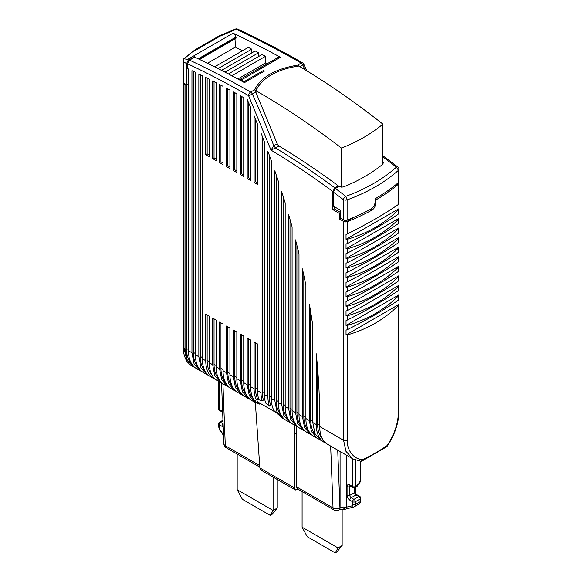 <?xml version="1.0" encoding="UTF-8"?>
<svg xmlns="http://www.w3.org/2000/svg" width="582" height="582" viewBox="0 0 582 582"><rect width="100%" height="100%" fill="white"/><g stroke="black" fill="none" stroke-linecap="round" stroke-linejoin="round"><path stroke-width="0.87" d="M237.18 454.062L237.18 489.724L273.089 510.45L273.089 477.08M277.236 479.473L277.236 508.064L273.089 510.45L270.324 515.419L242.388 499.298L237.18 489.724M270.324 515.419L272.027 514.437L277.236 508.064M302.094 491.543L302.094 527.197L338.004 547.931L335.232 552.9L336.942 551.911L342.151 545.538L342.151 509.708M335.232 552.9L307.296 536.771L302.094 527.197M342.151 545.538L338.004 547.931L338.004 510.392M294.492 425.18L294.499 487.942L295.416 489.971L260.969 470.081L259.87 467.95L255.331 402.577M295.46 489.993L298.362 489.389M296.478 486.814L297.395 488.829L334.039 509.985A4.882 2.823 -60 0 1 333.028 507.919L296.478 486.814L296.289 426.22M334.09 510.014A4.882 2.823 -60 0 1 334.039 509.985A4.882 4.882 0 0 0 338.92 509.985L339.066 509.897A4.882 2.823 60 0 0 340.077 507.664L339.932 507.744A4.882 2.939 -2.2 0 1 336.476 508.69A4.882 2.939 -2.2 0 1 333.028 507.919L330.656 446.059M348.465 508.159L347.258 508.202L346.29 507.191L343.424 509.046L344.442 509.425L339.524 509.745L341.896 509.337M223.11 424.002A1.95 1.128 -60 0 0 222.309 424.918A1.95 1.128 -60 0 0 221.902 426.279L219.138 424.685A1.95 1.128 180 0 1 218.57 423.885A1.95 1.95 0 0 1 219.545 422.197L222.964 420.219L219.545 422.197A1.95 1.128 60 0 1 220.52 422.292L222.993 420.866M218.57 381.348L218.57 408.739A1.95 1.95 0 0 0 219.545 410.426L222.309 412.02A1.95 1.128 120 0 1 221.902 411.125A3.907 2.255 -120 0 1 222.637 411.663M357.77 485.053L359.48 483.227M360.767 461.337L360.767 480.601L359.501 483.176L357.777 484.391L357.77 485.184A1.95 1.128 -120 0 1 357.37 486.079L354.947 487.476L357.37 486.079M259.645 403.042L259.681 404.141L255.287 402.548L249.3 395.658L247.197 384.666L247.197 338.018L250.646 340.012L250.646 386.659A39.067 22.553 120 0 0 256.349 402.78L257.935 401.864C256.727 400.62 256.655 399.703 257.724 399.128A36.622 21.141 -60 0 1 255.483 388.252L255.483 342.798M343.424 509.046L341.794 509.519M218.57 423.885L218.57 426.642A1.95 1.128 180 0 0 219.138 427.443A2.932 1.695 60 0 0 220.025 429.909L219.865 430.273M198.047 366.856A36.622 21.141 -60 0 1 193.333 352.372L193.333 71.317M201.845 371.52L200.041 370.654L194.053 363.765L191.951 352.772L191.951 70.655A967.822 558.771 60 0 1 195.399 72.314L195.399 354.765A39.067 22.553 120 0 0 203.496 372.647L206.945 374.641L200.957 367.751L198.855 356.759L198.855 73.994A967.822 558.771 -120 0 1 202.31 75.696L202.31 358.752A39.067 22.553 120 0 0 210.4 376.634L213.849 378.627A39.067 22.553 120 0 0 215.653 379.493M195.494 57.502L195.465 57.465A3.907 2.255 -120 0 0 194.708 56.629L194.708 57.131L189.536 60.121L187.462 63.722L187.462 68.523A967.793 558.756 -120 0 1 188.495 69.011L188.495 350.779A39.067 22.553 120 0 0 196.585 368.661L200.041 370.654M186.255 84.543L185.047 85.241L185.047 348.785L187.149 359.778L193.137 366.667L194.934 367.533M186.422 84.645L186.422 348.385A36.622 21.141 120 0 0 191.136 362.862M193.137 366.667L190.765 365.3L187.208 361.822L183.999 348.182L183.148 346.843M383.32 162.931L382.556 164.408C371.454 173.363 358.432 180.864 343.475 186.924L341.518 187.128L339.662 186.415A712.928 411.612 60 0 0 339.386 186.204L335.414 188.495L333.341 192.111L333.341 206.144L340.252 210.131L340.252 218.105L343.387 219.916A2.932 1.695 0 0 0 345.184 220.403A2.932 1.695 0 0 0 347.105 220.12A195.319 112.77 0 0 0 371.622 208.705L374.102 206.159L375.121 202.754L375.121 198.768A195.319 112.77 0 0 0 398.495 182.515A2.932 1.695 0 0 0 399.005 181.562A2.932 1.695 0 0 0 398.99 181.402M298.792 66.042A2.932 1.695 -120 0 0 298.566 65.766A2.932 1.695 -120 0 0 297.904 65.14L301.076 62.965A976.611 563.849 60 0 0 236.277 29.304L235.346 29.1L219.014 36.004L220.222 36.062L236.277 29.304A2.932 1.848 -65.1 0 1 237.718 29.144C259.274 39.169 280.88 50.394 302.538 62.82A2.932 1.695 -60.2 0 0 301.076 62.965A2.932 1.695 60 0 1 302.022 63.773A2.932 1.695 60 0 1 302.764 64.937A2.932 0.386 -24.6 0 0 303.746 64.136A2.932 2.932 0 0 0 302.538 62.82M382.898 157.002A712.928 411.612 60 0 1 396.407 167.15C382.694 179.329 365.823 189.055 345.795 196.33L347.105 199.895C367.446 192.482 384.578 182.61 398.495 170.271L396.407 167.15A2.932 1.397 -52.5 0 1 397.855 166.998L382.898 155.787M360.767 480.601L360.04 482.26M358.403 484.682L358.81 483.795M358.847 483.416L359.501 483.176M360.76 500.898C360.287 502.142 361.546 501.662 359.174 503.932A4.882 2.823 -120 0 0 359.8 503.314A4.882 2.823 -120 0 0 360.185 501.699A1.95 1.128 180 0 0 360.76 500.898L360.76 498.141A1.95 1.128 180 0 1 360.185 498.941A1.95 1.128 60 0 0 359.785 497.581A1.95 1.128 60 0 0 358.81 496.548L356.046 494.955L351.208 497.741L353.972 499.341L358.81 496.548A1.95 1.128 -60 0 1 359.785 496.453L357.021 494.86A1.95 1.128 120 0 0 356.046 494.955A1.95 1.128 60 0 1 355.071 493.922A1.95 1.128 60 0 1 354.664 492.561A1.95 1.128 0 0 0 355.238 491.761L355.238 487.309M248.572 338.811L248.572 384.266A36.622 21.141 120 0 0 253.294 398.75M250.18 399.427L248.383 398.561L242.388 391.671L240.286 380.679L240.286 334.032L243.742 336.025L243.742 382.672A39.067 22.553 120 0 0 251.831 400.554L255.287 402.548M291.618 423.347L289.814 422.481L283.827 415.592L281.724 404.599L281.724 191.74A615.261 355.224 -120 0 1 285.173 202.885L285.173 406.592A39.067 22.553 120 0 0 293.27 424.474L296.718 426.468L290.731 419.578L288.628 408.586L288.628 214.562A615.261 355.224 -120 0 1 292.084 226.856L292.084 410.579A39.067 22.553 120 0 0 300.174 428.461L303.622 430.462L297.635 423.565L295.532 412.573L295.532 239.886A615.261 355.224 -120 0 1 298.988 253.817L298.988 414.566A39.067 22.553 120 0 0 307.078 432.455L310.533 434.448L304.546 427.552L302.444 416.559L302.444 268.869A615.261 355.224 -120 0 1 305.892 285.406L305.892 418.553A39.067 22.553 120 0 0 313.982 436.442L317.437 438.435L311.45 431.538L309.348 420.546L309.348 304A615.261 355.224 -120 0 1 312.803 325.833L312.803 422.547L314.906 433.539L320.893 440.421L324.341 442.422A39.067 22.553 120 0 0 326.146 443.28M283.107 196.141L283.107 404.199A36.622 21.141 120 0 0 287.821 418.684M284.714 419.36L282.91 418.494L276.923 411.605L274.82 400.612L274.82 170.802A615.261 355.224 -120 0 1 278.269 181.067L278.269 402.606A39.067 22.553 120 0 0 286.359 420.488L289.814 422.481M276.195 174.862L276.195 400.212A36.622 21.141 120 0 0 280.91 414.697M250.646 386.659L254.101 388.652L254.101 342.005L257.55 343.998L257.55 390.646L261.005 392.639L261.005 133.06A615.261 355.224 -120 0 1 264.461 142.059L264.461 394.632L267.909 396.626L267.909 151.335A615.261 355.224 -120 0 1 271.365 160.901L271.365 398.619A39.067 22.553 120 0 0 273.911 410.528L282.561 418.291M275.555 412.231L257.768 401.958M241.668 334.825L241.668 380.279A36.622 21.141 120 0 0 246.382 394.763M243.276 395.44L241.472 394.574L235.484 387.685L233.382 376.692L233.382 330.038L236.838 332.038L236.838 378.686A39.067 22.553 120 0 0 244.927 396.568L248.383 398.561M234.764 330.838L234.764 376.292A36.622 21.141 120 0 0 239.478 390.777M236.372 391.453L234.568 390.587L228.581 383.698L226.478 372.706L226.478 326.051L229.934 328.044L229.934 374.699A39.067 22.553 120 0 0 238.023 392.581L241.472 394.574M227.86 326.851L227.86 372.305A36.622 21.141 120 0 0 232.574 386.79M229.468 387.467L227.664 386.601L221.677 379.711L219.574 368.719L219.574 322.064L223.022 324.058L223.022 370.712A39.067 22.553 120 0 0 231.112 388.594L234.568 390.587M220.956 322.865L220.956 368.319A36.622 21.141 120 0 0 225.671 382.803M222.557 383.48L220.76 382.614L214.773 375.725L212.663 364.732L212.663 318.078L216.118 320.071L216.118 366.725A39.067 22.553 120 0 0 224.208 384.607L227.664 386.601M214.045 318.878L214.045 364.332A36.622 21.141 120 0 0 218.759 378.817M202.31 358.752L205.759 360.745L205.759 314.091L209.214 316.084L209.214 362.739A39.067 22.553 120 0 0 217.304 380.621L220.76 382.614M312.803 422.547L316.252 424.533A39.067 22.553 120 0 0 324.341 442.422M319.242 439.301L317.437 438.435M310.73 312.243L310.73 420.153A36.622 21.141 120 0 0 315.444 434.638M312.33 435.307L310.533 434.448M303.819 275.286L303.819 416.166A36.622 21.141 120 0 0 308.533 430.644M305.426 431.32L303.622 430.462M296.915 245.342L296.915 412.18A36.622 21.141 120 0 0 301.629 426.657M298.522 427.334L296.718 426.468M290.011 219.399L290.011 408.193A36.622 21.141 120 0 0 294.725 422.67M340.077 451.501L340.077 507.664L343.184 506.922L347.84 508.312M359.174 503.932L354.343 506.726A4.882 2.823 -120 0 1 353.885 506.9A1.95 1.571 -103 0 1 353.529 507.046L344.442 509.425M208.749 375.506L206.945 374.641M200.237 74.671L200.237 356.359A36.622 21.141 120 0 0 204.951 370.843M316.252 424.533L316.252 353.798A615.261 355.224 -120 0 1 319.707 418.953L319.707 426.526A39.067 22.553 120 0 0 327.797 444.415L352.881 458.9L345.963 451.341L343.591 440.319L343.591 221.436L339.728 219.203L339.728 213.616L332.824 209.629L334.206 208.836L340.252 212.321M297.147 65.228C275.737 68.836 261.682 76.744 254.974 88.951L254.96 90.188L277.214 143.739A2.932 1.695 -120 0 0 277.956 145.064A2.932 1.695 -120 0 0 278.982 146.009C298.872 158.006 318.66 171.304 338.353 185.891L334.897 187.884L332.824 191.5L332.824 209.629M240.286 174.549L240.286 95.739A967.815 558.771 -120 0 1 243.742 97.681L243.742 176.542L240.286 174.549L241.668 173.749L243.742 174.949M236.838 93.811L236.838 172.556L233.382 170.562L233.382 91.912A967.822 558.778 -120 0 1 236.838 93.811M226.478 166.576L226.478 88.166A967.822 558.778 -120 0 1 229.934 90.028L229.934 168.569L226.478 166.576L227.86 165.775L229.934 166.976M223.022 86.325L223.022 164.582L219.574 162.589L219.574 84.499A967.822 558.778 -120 0 1 223.022 86.325M212.663 158.602L212.663 80.92A967.822 558.771 -120 0 1 216.118 82.702L216.118 160.596L212.663 158.602L214.045 157.802L216.118 158.995M209.214 79.159L209.214 156.609L205.759 154.616L205.759 77.413A967.815 558.771 -120 0 1 209.214 79.159M254.101 182.522L254.101 115.796A615.261 355.224 -120 0 1 257.55 124.315L257.55 184.516L254.101 182.522L255.483 181.722L257.55 182.923M247.197 178.536L247.197 99.638A967.59 558.64 -120 0 1 247.335 99.718A615.261 355.224 -120 0 1 250.646 107.503L250.646 180.529L247.197 178.536L248.572 177.736L250.646 178.936M188.153 68.851L188.153 83.844L186.596 84.746L186.596 63.598L188.051 60.477L188.168 59.72L187.644 59.415L233.047 33.203A976.611 563.849 60 0 1 280.473 57.305A3.907 2.255 -120 0 0 279.069 56.985A3.907 2.255 -120 0 0 278.589 57.152L239.318 79.821M183.141 346.981L183.141 83.444L185.047 85.241M183.148 83.59L183.425 82.717M398.401 182.595L398.401 183.701L393.548 186.502M354.227 217.181L346.61 221.582L346.61 220.272M184.101 58.789L194.788 49.987L183.003 59.4L184.101 58.789L187.644 59.415M239.318 79.829L239.704 79.712A3.907 2.255 -120 0 1 241.108 80.032A976.611 563.849 60 0 1 244.084 81.669L263.42 70.502A976.611 563.849 60 0 1 264.454 71.077L244.433 82.637A976.611 563.849 60 0 0 194.708 57.131M254.974 90.232L254.974 88.951L254.836 89.657L250.66 92.065A976.611 563.849 60 0 0 189.536 60.121M383.312 162.742L382.898 161.738M352.881 458.9L361.073 461.359L362.717 459.693C353.805 459.431 346.872 450.213 347.316 440.523L345.388 440.807A2.932 1.695 180 0 1 343.591 440.319L319.707 426.526M361.698 461.235L386.79 446.721L387.052 445.623C394.385 434.827 398.197 423.412 398.495 411.372L399.005 410.419C398.866 422.801 394.851 434.849 386.95 446.569M359.887 481.62L360.011 482.303M346.29 455.088L346.29 507.191L351.71 505.94A2.932 1.695 -120 0 0 352.59 504.485L352.59 501.728L349.833 500.134C348.152 498.978 347.236 497.384 347.068 495.355L347.068 486.581A3.907 2.255 -120 0 1 349.833 484.988A1.95 1.128 120 0 0 350.233 485.883L352.998 487.476A1.95 1.95 0 0 0 354.947 487.476A1.95 1.128 60 0 0 355.355 486.581L357.777 485.184M205.759 360.745A39.067 22.553 120 0 0 213.849 378.627M207.141 314.891L207.141 360.345A36.622 21.141 120 0 0 211.855 374.83M267.909 396.626A39.067 22.553 120 0 0 269.393 406.083L270.754 405.298A36.622 21.141 -60 0 1 269.291 396.226L269.291 155.125M261.005 392.639A39.067 22.553 120 0 0 262.096 400.874L263.442 400.089A36.622 21.141 -60 0 1 262.387 392.239L262.387 136.632M317.634 368.792L317.634 424.14A36.622 21.141 120 0 0 322.348 438.617M254.101 388.652A39.067 22.553 120 0 0 256.335 399.929L256.182 400.009M257.724 399.128L256.335 399.929C255.243 400.511 255.251 401.456 256.349 402.78M257.55 390.646A39.067 22.553 120 0 0 258.925 399.79L262.096 400.874M264.461 394.632A39.067 22.553 120 0 0 265.574 402.962L269.393 406.083M370.552 209.287L371.978 210.109A195.319 112.77 0 0 1 347.316 221.633A2.932 1.695 0 0 1 345.388 221.924A2.932 1.695 180 0 1 343.591 221.436M346.61 221.582L344.377 220.294M340.943 218.505L339.728 219.203M340.252 213.318L339.728 213.616M338.353 185.891L338.353 186.8M334.206 208.836L334.206 206.646M278.982 146.009L275.533 148.003L273.758 145.733L271.008 150.12L275.533 148.003A712.928 411.612 60 0 1 334.897 187.884M241.668 96.51L241.668 173.749M234.764 92.669L234.764 169.762L236.838 170.963M234.764 169.762L233.382 170.562M227.86 88.908L227.86 165.775M220.956 85.227L220.956 161.789L223.022 162.989M220.956 161.789L219.574 162.589M214.045 81.626L214.045 157.802M207.141 78.112L207.141 153.815L209.214 155.008M207.141 153.815L205.759 154.616M255.483 119.179L255.483 181.722M248.572 102.614L248.572 177.736M194.708 56.629L188.051 60.477M186.596 84.746L183.854 83.161A2.932 1.695 0 0 1 183.01 82.113A2.932 1.695 0 0 1 182.995 81.967A2.932 1.695 0 0 1 183.01 81.815M183.526 59.662L183.003 59.4L183.526 59.662M375.121 199.968L375.47 200.164A195.319 112.77 0 0 0 398.495 184.116A2.932 1.695 0 0 0 399.005 183.155A2.932 1.695 0 0 0 398.99 183.003A2.932 1.695 0 0 0 398.655 182.362M371.978 210.109C374.11 208.683 375.274 206.697 375.47 204.151L375.47 200.164M186.596 63.598L183.854 62.012L183.003 59.4M199.473 59.393L235.761 38.448A1.462 0.844 -120 0 0 236.016 37.379L235.936 37.059A3.907 2.255 -120 0 0 234.83 34.738A3.907 2.255 -120 0 0 233.047 33.203M267.364 63.627L265.814 62.827L265.523 56.294L262.075 54.512L228.391 73.958M242.447 50.75L235.383 47.106L235.019 38.878M251.897 52.846L251.73 49.164L248.281 47.382L214.591 66.835M258.794 56.41L258.626 52.729L255.178 50.947L221.531 70.371M244.084 81.669L244.084 82.448M263.42 71.673L263.42 70.502M255.236 90.828L259.87 84.375M297.904 66.166L297.904 65.14M333.341 192.111A709.996 409.917 60 0 1 343.387 199.691A2.932 1.397 -52.5 0 1 345.795 196.33A712.928 411.612 60 0 0 335.414 188.495M347.316 334.948C367.562 329.063 384.622 319.212 398.495 305.397L398.983 304.393L398.983 299.606L398.495 300.086C384.607 309.653 367.548 319.503 347.316 329.63L346.028 330.176L346.028 334.963L347.316 334.948L347.316 440.523M346.028 325.396L347.316 325.382C367.562 319.496 384.622 309.646 398.495 295.831L398.983 294.819L398.983 290.04L398.495 290.513C384.607 300.086 367.548 309.937 347.316 320.064L346.028 320.609L346.028 325.396L398.983 294.819M346.028 315.822L347.316 315.808C367.562 309.922 384.622 300.079 398.495 286.264L398.983 285.253L398.983 280.473L398.495 280.946C384.607 290.52 367.548 300.37 347.316 310.497L346.028 311.043L346.028 315.822L398.983 285.253M346.028 306.256L347.316 306.241C367.562 300.356 384.622 290.505 398.495 276.69L398.983 275.686L398.983 270.899L398.495 271.379C384.607 280.946 367.548 290.796 347.316 300.923L346.028 301.469L346.028 306.256L398.983 275.686M346.028 296.689L347.316 296.675C367.562 290.789 384.622 280.939 398.495 267.123L398.983 266.12L398.983 261.333L398.495 261.805C384.607 271.379 367.548 281.23 347.316 291.356L346.028 291.902L346.028 296.689L398.983 266.12M346.028 287.122L347.316 287.101C367.562 281.222 384.622 271.372 398.495 257.557L398.983 256.546L398.983 251.766L398.495 252.239C384.607 261.813 367.548 271.663 347.316 281.79L346.028 282.335L346.028 287.122L398.983 256.546M346.028 277.549L347.316 277.534C367.562 271.649 384.622 261.798 398.495 247.99L398.983 246.979L398.983 242.192L398.495 242.672C384.607 252.239 367.548 262.089 347.316 272.216L346.028 272.769L346.028 277.549L398.983 246.979M346.028 267.982L347.316 267.967C367.562 262.082 384.622 252.232 398.495 238.416L398.983 237.412L398.983 232.625L398.495 233.098C384.607 242.672 367.548 252.523 347.316 262.649L346.028 263.195L346.028 267.982L398.983 237.412M346.028 258.415L347.316 258.401C367.562 252.515 384.622 242.665 398.495 228.85L398.983 227.838L398.983 223.059L398.495 223.532C384.607 233.106 367.548 242.956 347.316 253.083L346.028 253.628L346.028 258.415L398.983 227.838M346.028 248.841L347.316 248.827C367.562 242.941 384.622 233.098 398.495 219.283L398.983 218.272L398.983 213.485L398.495 213.965C384.607 223.539 367.548 233.382 347.316 243.509L346.028 244.062L346.028 248.841L398.983 218.272M346.028 239.275L347.316 239.26C367.562 233.375 384.622 223.524 398.495 209.709L398.983 208.705L398.983 203.918L398.495 204.398C384.622 213.958 367.562 223.808 347.316 233.942L346.028 234.488L346.028 239.275L398.983 208.705M207.41 63.256L235.383 47.106M237.805 78.999L265.814 62.827M218.068 68.596L251.73 49.164M224.972 72.161L258.626 52.729M231.796 75.762L265.523 56.294M256.044 91.359L255.614 91.607M398.983 304.393L346.028 334.963M341.452 187.12L341.452 148.068C357.457 141.804 371.272 133.831 382.898 124.141C355.1 102.141 327.084 82.775 298.857 66.035C276.29 69.251 260.787 79.108 256.044 90.756C284.933 107.364 313.407 126.469 341.452 148.068M256.044 90.756L256.044 92.567M382.898 164.066L382.898 124.141M296.318 433.59L294.492 433.765M219.138 427.443L219.138 424.685A1.95 1.128 -60 0 1 219.545 423.325A1.95 1.128 -60 0 1 220.52 422.292L223.102 423.783M221.902 426.279A3.907 2.255 -120 0 0 223.212 426.65M219.138 381.683L219.138 409.532A1.95 1.128 -60 0 0 219.545 410.426L219.545 410.426A1.95 1.128 120 0 0 220.52 410.332M221.902 411.125L219.138 409.532A1.95 1.128 180 0 1 218.57 408.739M226.362 447.813A4.882 2.823 -60 0 1 226.303 447.784A4.882 2.823 -60 0 1 225.299 445.717A4.882 2.939 177.8 0 1 223.866 443.746A4.882 2.939 177.8 0 1 223.866 443.68M259.703 465.585L225.299 445.717L222.921 383.756M259.87 467.95L294.499 487.942M338.92 509.985A4.882 2.823 -120 0 0 339.932 507.744L337.72 450.141M223.524 434.761L220.025 429.909M195.399 353.565L193.333 352.372M188.495 350.779L191.951 352.772M183.999 84.637L183.999 348.182L185.047 348.785M299.839 66.617L302.764 64.937A459.685 265.399 60 0 1 304.903 69.651M360.193 481.401L360.193 461.279M355.355 460.086L355.355 486.581A1.95 1.128 0 0 1 353.972 486.908A1.95 1.128 0 0 1 352.59 486.581A1.95 1.128 120 0 0 352.998 487.476L350.233 485.883A1.95 1.128 120 0 0 351.208 485.781M347.068 486.581A1.95 1.128 -0 0 0 348.451 486.908A1.95 1.128 -0 0 0 349.833 486.581L350.64 486.116M354.664 487.607L354.664 492.561L349.833 495.355L349.833 486.581A1.95 1.128 60 0 1 350.088 485.803M360.76 498.141A1.95 1.95 0 0 0 359.785 496.453L357.021 494.86C356.024 494.06 355.427 493.027 355.238 491.761M243.742 382.672L247.197 384.666M278.269 402.606L281.724 404.599M271.365 398.619L274.82 400.612M236.838 378.686L240.286 380.679M229.934 374.699L233.382 376.692M223.022 370.712L226.478 372.706M216.118 366.725L219.574 368.719M209.214 362.739L212.663 364.732M305.892 418.553L309.348 420.546M298.988 414.566L302.444 416.559M292.084 410.579L295.532 412.573M285.173 406.592L288.628 408.586M195.399 354.765L198.855 356.759M187.462 63.722C207.796 73.296 228.173 83.946 248.594 95.659L271.008 150.12C291.713 162.502 312.323 176.295 332.824 191.5M186.422 348.385L188.495 349.578M398.495 182.515L398.495 170.271L398.99 169.166L399.005 181.562M347.105 220.12L347.105 199.895L345.184 200.186L343.387 199.699L343.387 219.916M220.222 36.062L192.547 52.045M241.108 80.032L280.473 57.305M362.717 459.693A195.319 112.77 0 0 0 387.052 445.623M347.068 495.355A1.95 1.128 0 0 0 348.451 495.682A1.95 1.128 0 0 0 349.833 495.355A1.95 1.128 -120 0 0 350.233 496.715A1.95 1.128 -120 0 0 351.208 497.741A1.95 1.128 -60 0 0 350.233 498.774A1.95 1.128 -60 0 0 349.833 500.134M360.185 501.699L360.185 498.941L355.355 501.728A1.95 1.128 -120 0 0 354.947 500.367A1.95 1.128 -120 0 0 353.972 499.341A1.95 1.128 -60 0 0 352.998 500.367A1.95 1.128 -60 0 0 352.59 501.728A1.95 1.128 0 0 0 353.972 502.062A1.95 1.128 0 0 0 355.355 501.728L355.355 504.485L360.185 501.699M351.71 505.94A1.95 1.571 77 0 0 352.67 506.951A1.95 1.571 -103 0 0 353.529 507.046L354.343 506.726A4.882 2.823 -120 0 0 354.962 506.1A4.882 2.823 -120 0 0 355.355 504.485A1.95 1.128 0 0 1 353.972 504.82A1.95 1.128 0 0 1 352.59 504.485M271.365 397.426L269.291 396.226M264.461 393.439L262.387 392.239M257.55 389.453L255.483 388.252M250.646 385.466L248.572 384.266M241.668 380.279L243.742 381.479M285.173 405.399L283.107 404.199M276.195 400.212L278.269 401.413M234.764 376.292L236.838 377.492M227.86 372.305L229.934 373.506M220.956 368.319L223.022 369.519M214.045 364.332L216.118 365.532M207.141 360.345L209.214 361.546M310.73 420.153L312.803 421.346M303.819 416.166L305.892 417.359M296.915 412.18L298.988 413.373M290.011 408.193L292.084 409.386M349.833 484.988L352.59 486.581L352.59 458.732M202.31 357.552L200.237 356.359M255.811 92.043L252.348 94.037A2.932 1.695 -120 0 0 251.613 92.88A2.932 1.695 -120 0 0 250.66 92.065A2.932 1.695 -60.2 0 0 248.594 95.659A2.932 0.386 -24.6 0 0 252.348 94.037A459.685 265.399 60 0 1 273.758 145.733L277.214 143.739M374.997 203.882L375.47 204.151M398.495 411.372L398.495 305.397M319.707 425.333L317.634 424.14M347.316 325.382L347.316 329.63M347.316 315.808L347.316 320.064M347.316 306.241L347.316 310.497M347.316 296.675L347.316 300.923M347.316 287.101L347.316 291.356M347.316 277.534L347.316 281.79M347.316 267.967L347.316 272.216M347.316 258.401L347.316 262.649M347.316 248.827L347.316 253.083M347.316 239.26L347.316 243.509M347.316 221.633L347.316 233.942M398.495 204.398L398.495 184.116M183.854 62.012L183.854 83.161M398.495 213.965L398.495 209.709M398.495 223.532L398.495 219.283M398.495 233.098L398.495 228.85M398.495 242.672L398.495 238.416M398.495 252.239L398.495 247.99M398.495 261.805L398.495 257.557M398.495 271.379L398.495 267.123M398.495 280.946L398.495 276.69M398.495 290.513L398.495 286.264M398.495 300.086L398.495 295.831M235.936 37.059L198.258 58.811M198.6 58.978L236.016 37.379M223.546 435.423L219.821 430.258L218.57 426.642M222.659 412.274L219.545 410.426M355.66 493.274L355.871 486.945M221.538 383.029L223.866 443.746A4.882 4.882 0 0 0 226.303 447.784L259.812 467.128M339.524 509.745L339.066 509.897M306.743 70.771L303.746 64.136M183.141 347.003C183.119 349.476 183.454 355.842 187.208 361.822M399.005 169.318A2.932 2.932 0 0 0 397.855 166.998M237.718 29.144A2.932 2.932 0 0 0 235.346 29.1M360.062 482.202L359.443 483.278M182.995 59.422L182.995 81.967M219.072 35.96L194.774 49.994M399.005 410.419L399.005 183.155"/></g></svg>
